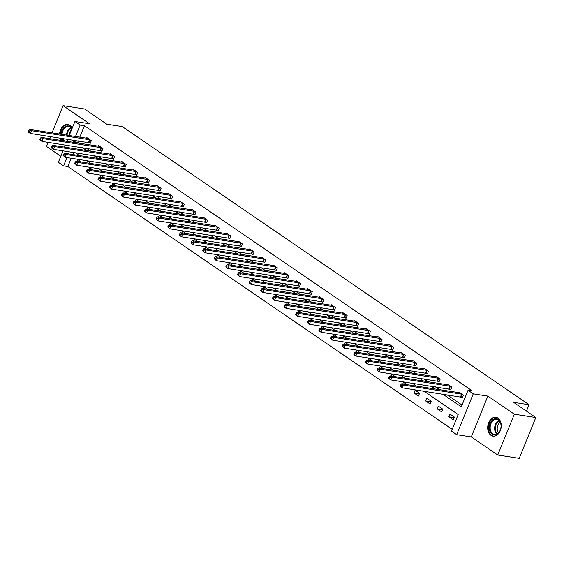 <?xml version="1.0" encoding="UTF-8"?>
<svg xmlns="http://www.w3.org/2000/svg" width="564" height="564" viewBox="0 0 564 564"><rect width="100%" height="100%" fill="white"/><g stroke="black" fill="none" stroke-linecap="round" stroke-linejoin="round"><path stroke-width="0.85" d="M72.164 128.275A9.539 6.705 -81.2 0 0 69.83 125.356A9.539 6.705 -81.2 0 0 67.793 124.538A9.539 6.705 -81.2 0 0 59.587 134.056M490.983 435.316A9.539 6.705 -81.2 0 0 493.021 436.134A9.539 6.705 -81.2 0 0 500.783 429.246A9.539 6.705 -81.2 0 0 497.97 418.107A9.539 6.705 -81.2 0 0 495.939 417.289A9.539 6.705 -81.2 0 0 488.177 424.177A9.539 6.705 -81.2 0 0 490.983 435.316M71.233 158.23L67.863 166.535L63.563 165.872L58.346 162.305L63.02 150.807M48.166 142.354L46.495 146.471L60.806 156.256M69.21 135.55L74.92 121.486L89.528 123.749L63.069 105.658L84.551 108.979L106.758 124.172L122.226 126.562L529.053 404.733L513.585 402.336L535.8 417.529L519.225 458.342L497.744 455.021L514.319 414.202L487.86 396.104L473.252 393.848L456.678 434.661L451.461 431.093L458.179 414.547L424.05 391.212M487.86 396.104L471.285 436.924L497.744 455.021M471.285 436.924L456.678 434.661M67.863 166.535L452.18 429.317M63.069 105.658L52.015 132.885M50.513 136.573L49.66 138.673M535.8 417.529L514.319 414.202M526.452 411.135L529.053 404.733M73.588 152.442L72.735 154.543M454.457 417.134L449.987 414.075L448.866 416.831L453.336 419.891L454.457 417.134M442.832 409.182L438.355 406.122L437.241 408.879L441.711 411.939L442.832 409.182M431.199 401.23L426.729 398.17L425.608 400.934L430.085 403.986L431.199 401.23M419.574 393.277L415.104 390.225L413.983 392.981L418.453 396.041L419.574 393.277M406.954 384.648L403.471 382.272L402.774 383.999M395.322 376.696L391.846 374.32L391.141 376.054M383.696 368.75L380.221 366.367L379.516 368.102M372.071 360.798L368.588 358.422L367.89 360.149M360.438 352.845L356.963 350.47L356.258 352.197M348.813 344.893L345.337 342.517L344.632 344.251M337.18 336.948L333.705 334.565L333.007 336.299M325.555 328.995L322.079 326.619L321.374 328.347M313.929 321.043L310.454 318.667L309.749 320.394M302.297 313.091L298.821 310.715L298.123 312.449M290.671 305.145L287.196 302.762L286.491 304.497M279.046 297.193L275.57 294.817L274.865 296.544M267.414 289.24L263.938 286.864L263.24 288.592M255.788 281.288L252.312 278.912L251.607 280.646M244.163 273.343L240.687 270.967L239.982 272.694M232.53 265.39L229.054 263.014L228.357 264.742M220.905 257.438L217.429 255.062L216.724 256.789M209.279 249.485L205.804 247.11L205.099 248.844M197.647 241.54L194.171 239.164L193.473 240.891M186.021 233.588L182.546 231.212L181.841 232.939M174.396 225.635L170.92 223.259L170.215 224.987M162.763 217.683L159.288 215.307L158.59 217.041M151.138 209.737L147.662 207.362L146.957 209.089M139.512 201.785L136.037 199.409L135.332 201.136M127.88 193.833L124.404 191.457L123.706 193.184M116.254 185.88L112.779 183.504L112.074 185.239M104.629 177.935L101.153 175.559L100.448 177.286M92.997 169.983L89.521 167.607L88.823 169.334M81.371 162.03L77.895 159.654L77.19 161.382M442.705 394.102L461.317 406.827L468.035 390.281L472.329 390.944L84.438 125.716L79.778 137.186M78.283 140.873L77.719 142.269L79.129 143.235M86.539 148.297L90.762 151.187M98.164 156.249L102.387 159.133M109.797 164.202L114.02 167.085M121.422 172.154L125.645 175.037M133.048 180.099L137.271 182.99M144.68 188.052L148.903 190.935M156.306 196.004L160.528 198.888M167.931 203.949L172.154 206.84M179.563 211.902L183.786 214.792M191.189 219.854L195.412 222.738M202.814 227.807L207.037 230.69M214.447 235.752L218.67 238.642M226.072 243.704L230.295 246.595M237.698 251.657L241.921 254.54M249.33 259.609L253.553 262.493M260.956 267.555L265.179 270.445M272.581 275.507L276.804 278.397M284.214 283.459L288.437 286.343M295.839 291.412L300.062 294.295M307.465 299.357L311.688 302.248M319.097 307.309L323.32 310.2M330.723 315.262L334.945 318.145M342.355 323.214L346.571 326.098M353.981 331.16L358.203 334.05M365.606 339.112L369.829 342.003M377.238 347.064L381.454 349.948M388.864 355.017L393.087 357.9M400.489 362.962L404.712 365.853M412.122 370.915L416.338 373.805M423.747 378.867L427.97 381.75M435.373 386.819L439.596 389.703M447.005 394.765L462.036 405.051M461.091 397L462.297 397.824L463.418 395.068L458.948 392.008L458.68 392.657M449.466 389.047L450.671 389.872L451.792 387.115L447.315 384.063L447.055 384.711M437.833 381.102L439.039 381.927L440.16 379.17L435.69 376.11L435.429 376.759M426.208 373.149L427.413 373.974L428.534 371.218L424.065 368.158L423.797 368.807M414.582 365.197L415.788 366.022L416.909 363.265L412.432 360.206L412.171 360.854M402.95 357.245L404.155 358.069L405.276 355.313L400.807 352.26L400.546 352.909M391.324 349.299L392.53 350.124L393.651 347.368L389.181 344.308L388.913 344.957M379.699 341.347L380.904 342.172L382.025 339.415L377.549 336.356L377.288 337.004M368.066 333.394L369.272 334.219L370.393 331.463L365.923 328.403L365.662 329.052M356.441 325.442L357.647 326.267L358.767 323.51L354.298 320.458L354.03 321.106M344.815 317.497L346.021 318.322L347.142 315.565L342.665 312.505L342.404 313.154M333.183 309.544L334.389 310.369L335.509 307.613L331.04 304.553L330.772 305.202M321.558 301.592L322.763 302.417L323.884 299.66L319.414 296.601L319.146 297.249M309.932 293.64L311.138 294.471L312.259 291.708L307.782 288.655L307.521 289.304M298.3 285.694L299.505 286.519L300.626 283.762L296.156 280.703L295.888 281.351M286.674 277.742L287.88 278.567L289.001 275.81L284.524 272.75L284.263 273.399M275.049 269.789L276.254 270.614L277.375 267.858L272.898 264.798L272.638 265.447M263.416 261.844L264.622 262.669L265.743 259.905L261.273 256.853L261.005 257.501M251.791 253.892L252.996 254.716L254.117 251.96L249.641 248.9L249.38 249.549M240.158 245.939L241.371 246.764L242.485 244.008L238.015 240.948L237.754 241.596M228.533 237.987L229.738 238.812L230.859 236.055L226.39 232.995L226.122 233.644M216.907 230.041L218.113 230.866L219.234 228.103L214.757 225.05L214.496 225.699M205.275 222.089L206.487 222.914L207.601 220.157L203.132 217.098L202.871 217.746M193.649 214.137L194.855 214.962L195.976 212.205L191.506 209.145L191.238 209.794M182.024 206.184L183.229 207.009L184.35 204.253L179.874 201.193L179.613 201.841M170.391 198.239L171.604 199.064L172.718 196.3L168.248 193.248L167.987 193.896M158.766 190.287L159.972 191.111L161.093 188.355L156.623 185.295L156.355 185.944M147.141 182.334L148.346 183.159L149.467 180.402L144.99 177.343L144.729 177.991M135.508 174.382L136.721 175.207L137.835 172.45L133.365 169.39L133.104 170.039M123.883 166.436L125.088 167.261L126.209 164.498L121.739 161.445L121.472 162.094M112.257 158.484L113.463 159.309L114.584 156.552L110.107 153.493L109.846 154.141M100.625 150.532L101.837 151.356L102.951 148.6L98.481 145.54L98.221 146.189M88.999 142.579L90.205 143.404L91.326 140.647L86.856 137.588L86.588 138.236M74.92 121.486L80.137 125.053L75.484 136.523M84.438 125.716L80.137 125.053M468.035 390.281L473.252 393.848M64.515 147.119L65.368 145.018M66.862 141.338L67.715 139.237M69.287 151.779L68.434 153.88M66.94 157.56L63.563 165.872M416.648 386.15L412.425 383.266M405.015 378.197L400.792 375.314M393.39 370.252L389.167 367.361M381.765 362.299L377.542 359.409M370.132 354.347L365.909 351.464M358.507 346.395L354.284 343.511M346.881 338.449L342.658 335.559M335.249 330.497L331.026 327.606M323.623 322.545L319.4 319.661M311.998 314.592L307.775 311.709M300.365 306.647L296.142 303.756M288.74 298.694L284.517 295.804M277.114 290.742L272.891 287.859M265.482 282.79L261.259 279.906M253.856 274.844L249.633 271.954M242.231 266.892L238.008 264.001M230.598 258.939L226.376 256.056M218.973 250.987L214.75 248.104M207.348 243.042L203.125 240.151M195.715 235.089L191.492 232.199M184.09 227.137L179.867 224.253M172.457 219.184L168.241 216.301M160.832 211.239L156.609 208.349M149.206 203.287L144.983 200.396M137.574 195.334L133.358 192.451M125.948 187.382L121.725 184.498M114.323 179.437L110.1 176.546M102.69 171.484L98.474 168.594M91.065 163.532L86.842 160.648M79.439 155.579L75.216 152.696M73.99 140.203L73.419 141.599L74.836 142.572M82.245 147.634L86.461 150.517M93.871 155.586L98.094 158.47M105.496 163.532L109.719 166.422M117.129 171.484L121.345 174.375M128.754 179.437L132.977 182.32M140.38 187.389L144.603 190.272M152.012 195.334L156.235 198.225M163.638 203.287L167.86 206.177M175.263 211.239L179.486 214.123M186.895 219.192L191.118 222.075M198.521 227.137L202.744 230.027M210.146 235.089L214.369 237.98M221.779 243.042L226.002 245.925M233.404 250.994L237.627 253.878M245.03 258.939L249.253 261.83M256.662 266.892L260.885 269.782M268.288 274.844L272.511 277.728M279.913 282.797L284.136 285.68M291.546 290.742L295.769 293.632M303.171 298.694L307.394 301.585M314.797 306.647L319.02 309.53M326.429 314.599L330.652 317.483M338.055 322.545L342.277 325.435M349.68 330.497L353.903 333.387M361.312 338.449L365.535 341.333M372.938 346.402L377.161 349.285M384.57 354.347L388.786 357.238M396.196 362.299L400.419 365.19M407.821 370.252L412.044 373.135M419.454 378.204L423.67 381.088M431.079 386.15L435.302 389.04M77.719 142.269L73.419 141.599M454.246 417.663L448.866 416.831M442.613 409.711L437.241 408.879M430.988 401.765L425.608 400.934M419.355 393.813L413.983 392.981M59.925 138.025A9.539 6.705 -81.2 0 0 60.891 140.408M462.212 394.243L403.5 385.099L401.631 383.823L460.154 392.833M462.473 397.401L402.379 387.856L400.51 386.587L400.292 385.966L401.039 386.474L401.483 385.374L400.743 384.859L400.292 385.966M401.483 385.374L403.5 385.099L402.379 387.856L401.039 386.474M401.631 383.823L400.743 384.859M489.298 427.561A8.248 5.802 98.8 0 1 495.27 418.65A8.248 5.802 98.8 0 1 501.036 426.074A8.248 5.802 98.8 0 1 501.022 426.454A8.248 5.802 98.8 0 1 500.642 428.929A8.248 5.802 98.8 0 1 494.036 434.992A8.248 5.802 98.8 0 1 489.298 427.561M501.022 426.504A7.642 5.372 -81.2 0 0 501.029 426.194A7.642 5.372 -81.2 0 0 496.764 419.334A7.642 5.372 -81.2 0 0 490.158 427.568A7.642 5.372 -81.2 0 0 494.424 434.435A7.642 5.372 -81.2 0 0 500.656 428.887M498.639 432.68A6.014 4.23 98.8 0 1 497.187 428.337A6.014 4.23 98.8 0 1 500.247 422.274M496.616 417.452L496.68 417.466A9.475 6.662 -81.2 0 0 496.616 417.452A9.475 6.662 -81.2 0 0 488.424 427.667A9.475 6.662 -81.2 0 0 493.719 436.176A9.475 6.662 -81.2 0 0 493.782 436.191L493.719 436.176M61.173 134.302A8.248 5.802 98.8 0 1 70.049 126.625A8.248 5.802 98.8 0 1 71.931 128.853M71.854 129.043A7.642 5.372 -81.2 0 0 70.253 127.245A7.642 5.372 -81.2 0 0 68.618 126.59A7.642 5.372 -81.2 0 0 62.026 134.436M68.47 124.707L68.533 124.715A9.475 6.662 -81.2 0 0 68.47 124.707A9.475 6.662 -81.2 0 0 60.313 134.169M60.665 138.145A9.475 6.662 -81.2 0 0 61.645 140.528M63.126 140.753A8.248 5.802 98.8 0 1 61.695 138.3M62.675 138.455A7.642 5.372 -81.2 0 0 64.578 140.979M69.041 135.522A6.014 4.23 98.8 0 1 71.487 129.953M450.587 386.291L391.867 377.147L390.006 375.878L448.521 384.888M450.84 389.449L390.746 379.91L388.885 378.634L388.666 378.014L389.407 378.522L389.858 377.422L389.111 376.914L388.666 378.014M389.858 377.422L391.867 377.147L390.746 379.91L389.407 378.522M390.006 375.878L389.111 376.914M438.954 378.338L380.242 369.201L378.381 367.925L436.896 376.935M439.215 381.504L379.121 371.958L377.034 370.062L377.781 370.576L378.232 369.469L377.485 368.962L377.034 370.062M378.232 369.469L380.242 369.201L379.121 371.958L377.781 370.576M378.381 367.925L377.485 368.962M427.329 370.393L368.616 361.249L366.748 359.973L425.27 368.983M427.582 373.551L367.495 364.006L365.627 362.73L365.409 362.116L366.156 362.624L366.6 361.517L365.853 361.009L365.409 362.116M366.6 361.517L368.616 361.249L367.495 364.006L366.156 362.624M366.748 359.973L365.853 361.009M415.696 362.44L356.984 353.297L355.123 352.021L413.638 361.031M415.957 365.599L355.863 356.053L354.002 354.784L353.783 354.164L354.523 354.671L354.975 353.572L354.227 353.057L353.783 354.164M354.975 353.572L356.984 353.297L355.863 356.053L354.523 354.671M355.123 352.021L354.227 353.057M404.071 354.488L345.358 345.344L343.497 344.075L402.012 353.085M404.332 357.647L344.237 348.108L342.151 346.211L342.898 346.719L343.349 345.619L342.602 345.112L342.151 346.211M343.349 345.619L345.358 345.344L344.237 348.108L342.898 346.719M343.497 344.075L342.602 345.112M392.445 346.543L333.733 337.399L331.865 336.123L390.387 345.133M392.699 349.701L332.612 340.155L330.744 338.879L330.525 338.259L331.272 338.774L331.717 337.667L330.969 337.159L330.525 338.259M331.717 337.667L333.733 337.399L332.612 340.155L331.272 338.774M331.865 336.123L330.969 337.159M380.813 338.59L322.1 329.447L320.239 328.17L378.754 337.18M381.074 341.749L320.979 332.203L319.118 330.927L318.9 330.314L319.64 330.821L320.091 329.714L319.344 329.207L318.9 330.314M320.091 329.714L322.1 329.447L320.979 332.203L319.64 330.821M320.239 328.17L319.344 329.207M369.187 330.638L310.475 321.494L308.614 320.218L367.129 329.228M369.448 333.796L309.354 324.251L307.267 322.361L308.014 322.869L308.466 321.769L307.718 321.254L307.267 322.361M308.466 321.769L310.475 321.494L309.354 324.251L308.014 322.869M308.614 320.218L307.718 321.254M357.562 322.686L298.849 313.542L296.981 312.273L355.503 321.283M357.816 325.851L297.729 316.305L295.86 315.029L295.642 314.409L296.389 314.916L296.833 313.817L296.086 313.309L295.642 314.409M296.833 313.817L298.849 313.542L297.729 316.305L296.389 314.916M296.981 312.273L296.086 313.309M345.929 314.74L287.217 305.596L285.356 304.32L343.871 313.33M346.19 317.899L286.096 308.353L284.235 307.077L284.016 306.456L284.757 306.971L285.208 305.864L284.46 305.357L284.016 306.456M285.208 305.864L287.217 305.596L286.096 308.353L284.757 306.971M285.356 304.32L284.46 305.357M334.304 306.788L275.592 297.644L273.73 296.368L332.245 305.378M334.565 309.946L274.471 300.401L272.384 298.511L273.131 299.019L273.575 297.912L272.835 297.404L272.384 298.511M273.575 297.912L275.592 297.644L274.471 300.401L273.131 299.019M273.73 296.368L272.835 297.404M322.678 298.835L263.966 289.692L262.098 288.416L320.62 297.425M322.932 301.994L262.845 292.448L260.977 291.179L260.758 290.559L261.506 291.066L261.95 289.966L261.202 289.452L260.758 290.559M261.95 289.966L263.966 289.692L262.845 292.448L261.506 291.066M262.098 288.416L261.202 289.452M311.046 290.883L252.334 281.739L250.472 280.47L308.987 289.48M311.307 294.048L251.213 284.503L249.351 283.227L249.133 282.606L249.873 283.114L250.324 282.014L249.577 281.507L249.133 282.606M250.324 282.014L252.334 281.739L251.213 284.503L249.873 283.114M250.472 280.47L249.577 281.507M299.421 282.938L240.708 273.794L238.847 272.518L297.362 281.528M299.681 286.096L239.587 276.55L237.5 274.654L238.248 275.169L238.692 274.062L237.952 273.554L237.5 274.654M238.692 274.062L240.708 273.794L239.587 276.55L238.248 275.169M238.847 272.518L237.952 273.554M287.795 274.985L229.076 265.841L227.214 264.565L285.736 273.575M288.049 278.144L227.962 268.598L226.093 267.322L225.875 266.709L226.622 267.216L227.066 266.109L226.319 265.602L225.875 266.709M227.066 266.109L229.076 265.841L227.962 268.598L226.622 267.216M227.214 264.565L226.319 265.602M276.163 267.033L217.45 257.889L215.589 256.613L274.104 265.623M276.423 270.191L216.329 260.646L214.242 258.756L214.99 259.264L215.441 258.164L214.694 257.649L214.242 258.756M215.441 258.164L217.45 257.889L216.329 260.646L214.99 259.264M215.589 256.613L214.694 257.649M264.537 259.08L205.825 249.937L203.957 248.668L262.479 257.678M264.798 262.246L204.704 252.7L202.617 250.804L203.364 251.311L203.808 250.212L203.068 249.704L202.617 250.804M203.808 250.212L205.825 249.937L204.704 252.7L203.364 251.311M203.957 248.668L203.068 249.704M252.912 251.135L194.192 241.991L192.331 240.715L250.853 249.725M253.166 254.293L193.078 244.748L191.21 243.472L190.992 242.851L191.739 243.366L192.183 242.259L191.436 241.752L190.992 242.851M192.183 242.259L194.192 241.991L193.078 244.748L191.739 243.366M192.331 240.715L191.436 241.752M241.279 243.183L182.567 234.039L180.706 232.763L239.221 241.773M241.54 246.341L181.446 236.795L179.359 234.906L180.106 235.414L180.558 234.307L179.81 233.799L179.359 234.906M180.558 234.307L182.567 234.039L181.446 236.795L180.106 235.414M180.706 232.763L179.81 233.799M229.654 235.23L170.941 226.086L169.073 224.81L227.595 233.82M229.915 238.389L169.82 228.843L167.734 226.954L168.481 227.461L168.925 226.361L168.185 225.847L167.734 226.954M168.925 226.361L170.941 226.086L169.82 228.843L168.481 227.461M169.073 224.81L168.185 225.847M218.028 227.278L159.309 218.134L157.448 216.865L215.97 225.875M218.282 230.443L158.195 220.898L156.327 219.622L156.108 219.001L156.855 219.509L157.3 218.409L156.552 217.901L156.108 219.001M157.3 218.409L159.309 218.134L158.195 220.898L156.855 219.509M157.448 216.865L156.552 217.901M206.396 219.333L147.683 210.189L145.822 208.913L204.337 217.923M206.657 222.491L146.562 212.945L144.476 211.049L145.223 211.563L145.674 210.457L144.927 209.949L144.476 211.049M145.674 210.457L147.683 210.189L146.562 212.945L145.223 211.563M145.822 208.913L144.927 209.949M194.77 211.38L136.058 202.236L134.19 200.96L192.712 209.97M195.031 214.539L134.937 204.993L132.85 203.103L133.597 203.611L134.042 202.504L133.301 201.997L132.85 203.103M134.042 202.504L136.058 202.236L134.937 204.993L133.597 203.611M134.19 200.96L133.301 201.997M183.145 203.428L124.425 194.284L122.564 193.008L181.086 202.018M183.399 206.586L123.312 197.04L121.443 195.771L121.225 195.151L121.965 195.659L122.416 194.559L121.669 194.044L121.225 195.151M122.416 194.559L124.425 194.284L123.312 197.04L121.965 195.659M122.564 193.008L121.669 194.044M171.512 195.475L112.8 186.332L110.939 185.062L169.454 194.072M171.773 198.641L111.679 189.095L109.592 187.199L110.34 187.706L110.791 186.606L110.043 186.099L109.592 187.199M110.791 186.606L112.8 186.332L111.679 189.095L110.34 187.706M110.939 185.062L110.043 186.099M159.887 187.53L101.175 178.386L99.306 177.11L157.828 186.12M160.148 190.688L100.054 181.143L97.967 179.246L98.714 179.761L99.158 178.654L98.418 178.146L97.967 179.246M99.158 178.654L101.175 178.386L100.054 181.143L98.714 179.761M99.306 177.11L98.418 178.146M148.262 179.578L89.542 170.434L87.681 169.158L146.203 178.168M148.515 182.736L88.428 173.19L86.56 171.914L86.341 171.301L87.082 171.808L87.533 170.709L86.785 170.194L86.341 171.301M87.533 170.709L89.542 170.434L88.428 173.19L87.082 171.808M87.681 169.158L86.785 170.194M136.629 171.625L77.917 162.481L76.055 161.205L134.57 170.215M136.89 174.784L76.796 165.238L74.709 163.348L75.456 163.856L75.907 162.756L75.16 162.242L74.709 163.348M75.907 162.756L77.917 162.481L76.796 165.238L75.456 163.856M76.055 161.205L75.16 162.242M125.004 163.673L66.291 154.529L64.423 153.26L122.945 162.27M125.264 166.838L65.17 157.293L63.083 155.396L63.831 155.904L64.275 154.804L63.535 154.296L63.083 155.396M64.275 154.804L66.291 154.529L65.17 157.293L63.831 155.904M64.423 153.26L63.535 154.296M113.378 155.727L54.659 146.584L52.797 145.308L111.312 154.317M113.632 158.886L53.538 149.34L51.676 148.064L51.458 147.444L52.198 147.958L52.649 146.851L51.902 146.344L51.458 147.444M52.649 146.851L54.659 146.584L53.538 149.34L52.198 147.958M52.797 145.308L51.902 146.344M101.746 147.775L43.033 138.631L41.172 137.355L99.687 146.365M102.006 150.933L41.912 141.388L39.825 139.498L40.573 140.006L41.024 138.906L40.277 138.392L39.825 139.498M41.024 138.906L43.033 138.631L41.912 141.388L40.573 140.006M41.172 137.355L40.277 138.392M90.12 139.823L31.408 130.679L29.539 129.403L88.062 138.413M90.381 142.981L30.287 133.435L28.419 132.166L28.2 131.546L28.947 132.054L29.391 130.954L28.651 130.439L28.2 131.546M29.391 130.954L31.408 130.679L30.287 133.435L28.947 132.054M29.539 129.403L28.651 130.439M462.043 394.194L460.922 396.95M461.669 394.109L460.548 396.866M496.771 434.076A7.642 5.372 98.8 0 1 494.635 428.266A7.642 5.372 98.8 0 1 498.893 420.384M499.246 420.737A7.388 5.196 -81.2 0 0 495.241 428.309A7.388 5.196 -81.2 0 0 497.215 433.843M67.476 139.83A7.642 5.372 98.8 0 1 67.151 139.146M66.503 135.127A7.642 5.372 98.8 0 1 70.747 127.64M71.106 127.993A7.388 5.196 -81.2 0 0 67.109 135.226M450.41 386.241L449.296 388.998M450.037 386.157L448.916 388.913M438.785 378.289L437.664 381.052M438.411 378.204L437.29 380.961M427.159 370.344L426.039 373.1M426.786 370.252L425.665 373.015M415.527 362.391L414.413 365.148M415.153 362.307L414.032 365.063M403.902 354.439L402.781 357.195M403.528 354.354L402.407 357.111M392.276 346.486L391.155 349.25M391.902 346.402L390.781 349.158M380.644 338.541L379.523 341.298M380.27 338.449L379.149 341.213M369.018 330.589L367.897 333.345M368.644 330.504L367.524 333.261M357.393 322.636L356.272 325.393M357.019 322.552L355.898 325.308M345.76 314.684L344.639 317.447M345.387 314.599L344.266 317.356M334.135 306.738L333.014 309.495M333.761 306.647L332.64 309.41M322.509 298.786L321.388 301.543M322.129 298.701L321.015 301.458M310.877 290.834L309.756 293.59M310.503 290.749L309.382 293.506M299.251 282.888L298.13 285.645M298.878 282.797L297.757 285.553M287.626 274.936L286.505 277.692M287.245 274.844L286.131 277.608M275.993 266.983L274.872 269.74M275.62 266.899L274.499 269.655M264.368 259.031L263.247 261.788M263.994 258.947L262.873 261.703M252.742 251.086L251.622 253.842M252.362 250.994L251.248 253.751M241.11 243.133L239.989 245.89M240.736 243.049L239.615 245.805M229.485 235.181L228.364 237.938M229.111 235.096L227.99 237.853M217.859 227.229L216.738 229.985M217.478 227.144L216.364 229.9M206.227 219.283L205.106 222.04M205.853 219.192L204.732 221.948M194.601 211.331L193.48 214.087M194.227 211.246L193.107 214.003M182.976 203.378L181.855 206.135M182.595 203.294L181.481 206.05M171.343 195.426L170.222 198.19M170.97 195.341L169.849 198.098M159.718 187.481L158.597 190.237M159.344 187.389L158.223 190.146M148.085 179.528L146.971 182.285M147.712 179.444L146.591 182.2M136.46 171.576L135.339 174.332M136.086 171.491L134.965 174.248M124.834 163.623L123.713 166.387M124.461 163.539L123.34 166.295M113.202 155.678L112.088 158.435M112.828 155.586L111.707 158.35M101.576 147.726L100.455 150.482M101.203 147.641L100.082 150.398M89.951 139.773L88.83 142.53M89.577 139.689L88.456 142.445"/></g></svg>
